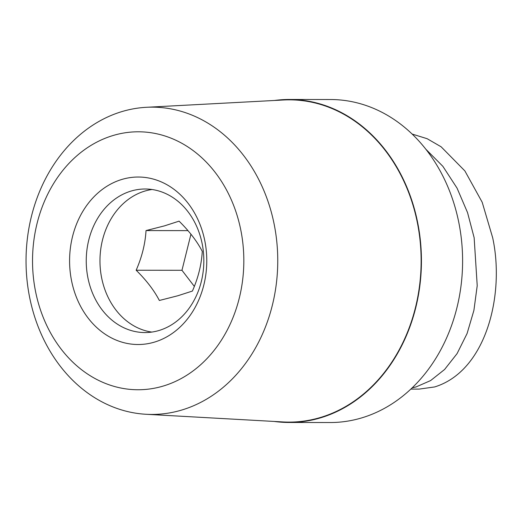 <?xml version="1.0" encoding="UTF-8"?>
<svg xmlns="http://www.w3.org/2000/svg" width="522" height="522" viewBox="0 0 522 522"><rect width="100%" height="100%" fill="white"/><g stroke="black" fill="none" stroke-linecap="round" stroke-linejoin="round"><path stroke-width="0.78" d="M412.126 134.056L427.14 138.702L441.123 146.793L464.88 170.922L482.191 202.249L492.677 237.751C504.97 294.401 486.347 371.09 434.598 386.952L419.12 389.105L410.853 389.099M274.481 225.869A153.651 125.861 90.1 0 1 180.442 410.422A153.651 125.861 90.1 0 1 146.075 414.279A153.651 125.861 90.1 0 1 29.31 295.713A153.651 125.861 90.1 0 1 123.355 111.166A153.651 125.861 90.1 0 1 146.48 107.291A153.651 125.861 90.1 0 1 274.481 225.869M146.075 414.279L283.028 421.939A161.135 131.994 -89.9 0 0 319.072 417.887A161.135 131.994 -89.9 0 0 419.916 239.056A161.135 131.994 -89.9 0 0 283.459 99.996L146.48 107.291M35.281 290.088A128.973 105.653 90.1 0 1 114.22 135.172A128.973 105.653 90.1 0 1 241.079 231.455A128.973 105.653 90.1 0 1 162.14 386.371A128.973 105.653 90.1 0 1 35.281 290.088M274.083 421.437A161.5 132.294 -89.9 0 0 288.927 422.474A161.5 132.294 -89.9 0 0 319.144 418.246A161.5 132.294 -89.9 0 0 420.582 242.586A161.5 132.294 -89.9 0 0 289.351 99.467A161.5 132.294 -89.9 0 0 274.507 100.472M288.927 422.474L330.1 422.533A161.5 132.294 -89.9 0 0 360.31 418.305A161.5 132.294 -89.9 0 0 461.755 242.639A161.5 132.294 -89.9 0 0 330.524 99.526L289.351 99.467M153.736 342.321A83.742 68.597 90.1 0 1 71.37 279.805A83.742 68.597 90.1 0 1 122.624 179.222A83.742 68.597 90.1 0 1 204.989 241.738A83.742 68.597 90.1 0 1 153.736 342.321M131.707 190.882A71.782 58.797 -89.9 0 0 86.619 268.954A71.782 58.797 -89.9 0 0 144.946 332.56A71.782 58.797 -89.9 0 0 158.375 330.68A71.782 58.797 -89.9 0 0 203.463 252.609A71.782 58.797 -89.9 0 0 145.136 189.003A71.782 58.797 -89.9 0 0 131.707 190.882M152 189.506A71.782 58.797 -89.9 0 0 145.429 190.902A71.782 58.797 -89.9 0 0 100.054 264.791A71.782 58.797 -89.9 0 0 151.811 332.083M146.023 230.574C145.253 243.748 141.971 256.968 136.157 270.233C146.369 280.281 154.107 290.363 159.354 300.476L177.8 295.765L192.416 291.054C198.203 277.887 201.492 264.667 202.282 251.395C197.088 241.353 189.355 231.279 179.085 221.152L164.469 225.869L146.023 230.574L187.979 230.626M136.157 270.233L181.969 270.292L194.334 286.408M190.948 234.182L181.969 270.292M412.112 387.905L416.067 386.933L430.604 380.577L444.594 369.485L457.07 353.622L467.079 333.545L473.904 310.388L477.219 285.678L474.146 237.725L467.549 212.617L457.057 188.135L442.871 166.329L425.789 149.175"/></g></svg>

